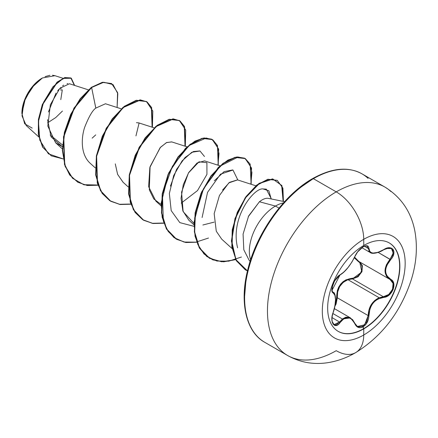 <?xml version="1.0" encoding="UTF-8"?>
<svg xmlns="http://www.w3.org/2000/svg" width="438" height="438" viewBox="0 0 438 438"><rect width="100%" height="100%" fill="white"/><g stroke="black" fill="none" stroke-linecap="round" stroke-linejoin="round"><path stroke-width="0.66" d="M333.137 312.486L333.203 312.469C336.899 302.548 335.628 291.96 333.143 292.327L332.968 292.234A0.52 0.482 115.6 0 1 333.165 292.874C336.296 295.606 336.296 302.121 333.165 312.414C329.152 321.996 334.988 330.34 340.189 322.423C345.774 315.656 350.657 316.094 354.829 323.726C356.663 327.591 359.434 328.62 363.129 326.825L363.764 328.867A51.06 29.477 -60 0 1 338.235 331.396A51.06 29.477 -60 0 1 330.411 290.476A51.06 29.477 -60 0 1 363.764 245.483A9725.604 5615.105 -120 0 0 363.737 239.318A58.588 33.825 -60 0 1 405.166 263.238A58.588 33.825 -60 0 1 363.737 334.993A58.588 33.825 120 0 0 405.166 263.238A58.588 33.825 120 0 0 363.737 239.318A58.588 33.825 120 0 0 322.308 311.073A58.588 33.825 120 0 0 363.737 334.993A9725.604 5615.105 -120 0 0 363.764 328.867A51.06 29.477 -60 0 1 327.662 308.018A51.06 29.477 -60 0 1 363.764 245.483A51.06 29.477 -60 0 1 399.872 266.331A51.06 29.477 -60 0 1 363.764 328.867A9725.604 5615.105 60 0 1 363.737 334.993A38.9 22.458 60 0 1 355.678 352.612A38.9 22.458 -120 0 0 363.737 334.993A58.588 33.825 -60 0 1 322.308 311.073A58.588 33.825 -60 0 1 363.737 239.318A9725.604 5615.105 60 0 1 363.764 245.483A51.06 29.477 -60 0 1 389.294 242.953A51.06 29.477 -60 0 1 397.124 283.873A51.06 29.477 -60 0 1 363.764 328.867L363.518 328.719A51.06 29.477 120 0 0 396.839 283.84A51.06 29.477 120 0 0 389.174 242.882A51.06 29.477 -60 0 1 396.839 283.84A51.06 29.477 -60 0 1 363.518 328.719L363.129 326.825L365.44 324.919L367.296 322.193L368.484 318.968L369.902 309.031L371.221 305.927L373.061 303.123L375.344 300.791L377.939 299.028L386.508 296.625L389.333 294.845L391.649 292.283L393.22 289.294L393.915 286.195L393.68 283.304L392.525 280.906L386.946 275.863L385.955 273.52L385.61 270.859L385.949 268.029L386.946 265.16L392.585 256.936L393.729 254.018L393.882 251.396L393.072 249.364L391.43 248.127L389.136 247.777L386.404 248.341L377.945 252.381L373.066 253.06L371.227 252.616L369.902 251.664L368.462 246.693L367.197 245.795L365.281 245.866L363.129 246.786L363.425 245.685L363.129 246.786C359.434 249.184 356.663 252.436 354.829 256.548A0.52 0.285 22.8 0 0 354.928 256.307A0.52 0.285 -157.2 0 1 354.829 256.548C350.663 265.061 345.785 271.133 340.189 274.763A0.52 0.433 63.4 0 1 339.992 274.987A0.52 0.433 -116.6 0 0 340.189 274.763C334.999 276.679 329.146 291.757 333.165 292.874A0.52 0.482 -64.4 0 0 332.968 292.234L332.146 291.062L332.519 285.883M391.309 248.461L392.985 250.361L392.886 254.631L390.055 259.285L390.576 259.739C397.912 252.074 392.065 243.747 383.535 249.748C374.534 254.56 369.65 254.122 368.884 248.439C368.67 245.51 366.754 244.962 363.129 246.786L358.273 251.023L356.269 253.783L351.933 262.028L348.035 267.498L343.901 272.02L338.289 276.132L336.285 278.387L334.462 281.229L332.163 287.301L331.894 289.896L332.245 291.828L334.917 295.185L335.519 299.767L334.917 305.899L332.223 315.836L331.894 319.225L332.234 322.138L333.192 324.251L334.648 325.39L336.433 325.45L338.36 324.421L340.189 322.423L332.037 317.588L340.189 322.423L343.901 318.711L345.938 317.796L348.029 317.605L350.061 318.163L351.928 319.422L354.829 323.726A0.52 0.285 -22.6 0 0 354.933 323.447A0.52 0.285 157.4 0 1 354.829 323.726L356.324 326.086L358.41 327.46L360.819 327.668L363.129 326.825C366.754 324.388 368.67 320.643 368.884 315.606C369.639 305.105 374.528 299.028 383.535 297.369C392.048 297.386 397.918 282.313 390.576 279.263A0.52 0.345 117.9 0 1 390.066 279.493L393.056 283.408L392.552 289.261L388.752 294.478L383.354 296.734L352.464 278.902L347.953 279.696L379.177 297.725L347.953 279.696C340.485 282.932 336.931 288.954 337.298 297.769L336.619 297.802L336.439 300.906L335.207 304.492L336.619 297.802L337.298 297.769L368.188 315.601L366.721 321.892L362.768 326.31L358.131 326.852L357.238 326.403M352.47 319.543L354.807 323.337L350.46 317.906L342.379 319.001L345.823 317.194L349.327 317.38L352.667 319.74L354.933 323.441A0.52 0.285 -22.6 0 0 354.807 323.337A0.52 0.285 157.4 0 1 354.933 323.447L357.441 326.524L354.922 323.594M332.858 313.504L342.379 319.001L332.858 313.504M337.348 290.591L336.619 297.802C336.811 286.195 342.045 279.685 352.322 278.278L346.004 279.833L343.113 281.656L340.605 284.147L338.656 287.186L337.348 290.591M359.697 261.968L361.826 271.949L352.464 278.902L352.322 278.278C360.507 278.678 365.861 264.864 358.689 261.886L354.32 257.801L360.611 263.468L361.788 265.735L362.073 268.467L361.416 271.374L359.894 274.095L357.687 276.296L355.065 277.736L352.322 278.278L352.464 278.902L347.953 279.696L343.255 282.313L339.642 286.622L337.643 292.042L337.298 297.769L368.188 315.601L368.922 310.033L371.145 304.771L374.714 300.495L379.177 297.725C372.169 301.18 368.5 307.142 368.188 315.601L364.613 324.859L357.375 326.491M258.666 337.78A97.258 56.152 -60 0 1 251.768 258.404A97.258 56.152 -60 0 1 313.389 178.682L336.231 191.866L313.389 178.682A97.258 56.152 120 0 0 249.852 264.382A97.258 56.152 120 0 0 264.76 342.313L287.602 355.503C299.882 362.352 313.055 364.777 327.109 362.784C337.15 361.268 346.672 357.879 355.678 352.612A38.9 22.458 60 0 1 336.231 350.685A97.258 56.152 -60 0 1 287.602 355.503A97.258 56.152 -60 0 1 272.693 277.572A97.258 56.152 -60 0 1 336.231 191.866A38.9 22.458 60 0 1 363.737 239.318A38.9 22.458 -120 0 0 336.231 191.866A97.258 56.152 120 0 0 274.61 271.593A97.258 56.152 120 0 0 281.508 350.969M21.9 113.141L23.438 103.319L27.818 93.217L34.378 84.37L42.114 78.128A28.585 16.507 120 0 0 21.9 113.141A28.585 16.507 120 0 0 21.9 113.343M32.193 128.104L24.659 123.768L21.9 113.486L25.42 98.178L34.772 84.069M37.252 81.692L42.393 77.969L31.541 87.824L23.98 101.884L22.01 115.878L26.236 125.558L38.752 136.902M299.083 188.439L312.283 179.317A1.56 0.903 60 0 1 312.606 178.6C331.84 167.902 348.309 166.32 362.018 173.864A97.258 56.152 120 0 0 313.389 178.682A1.56 0.903 -120 0 0 312.606 178.6A1.56 0.903 60 0 1 313.389 178.682A97.258 56.152 -60 0 1 368.106 178.397M248.275 216.706L259.416 201.759C263.167 198.847 266.331 197.757 268.91 198.491C266.331 197.757 263.167 198.847 259.416 201.759L275.442 206.052A36.902 21.303 120 0 0 250.629 259.833A36.902 21.303 -60 0 1 275.442 206.052L259.416 201.759L248.636 215.967L243.074 234.106L243.818 249.824L249.118 260.216L250.136 261.366M275.442 206.052A36.902 21.303 -60 0 1 283.517 202.871A36.902 21.303 120 0 0 275.442 206.052L279.028 208.121L275.442 206.052M88.361 89.839L69.445 83.757L59.847 88.306L50.359 104.737L47.808 126.045L55.593 142.744L62.404 146.719L51.071 136.886L47.55 119.678M121.271 108.843L105.476 103.762L95.829 108.093C92.571 110.256 88.832 116.7 84.622 127.436C81.265 137.652 80.329 154.357 90.228 163.308L95.27 167.874M154.181 127.841L138.737 122.875L136.432 122.695M123.149 182.317L117.636 174.434L115.276 163.861L117.592 174.324L122.996 182.181L128.181 186.878M187.092 146.845L171.647 141.874L166.391 142.64L160.133 147.666L149.851 167.497L148.624 186.659L155.906 201.179L161.096 205.876M220.007 165.843L204.557 160.877L197.095 162.98L188.658 172.61L183.281 184.694L181.031 198.25L182.843 210.826L188.816 220.183L194.007 224.88M202.871 225.001L214.111 222.132M255.858 185.794L237.473 179.881L229.517 182.339L222.548 190.081M237.582 179.914L228.866 182.854L219.449 195.468L214.166 213.662L216.284 231.226L221.732 239.181L232.085 248.56M237.604 247.831C229.994 217.39 254.264 187.541 262.997 188.926L266.315 189.156L271.215 198.682M214.313 180.784L224.141 171.603L232.731 169.939M170.448 186.117L176.541 169.429L185.044 157.543L193.372 151.543L199.827 150.935M62.497 144.956L50.151 134.975L62.497 144.956M62.924 78.26L54.958 75.697L42.393 77.969M47.561 122.892L55.757 117.543M55.779 117.526L62.464 111.033M67.813 83.57L67.107 83.658M63.658 85.12L62.618 85.837M58.884 89.363L57.723 90.765M55.998 93.146L48.426 111.997M92.15 138.156L95.741 134.866M95.802 108.12L91.619 87.512L103.74 82.256L113.042 84.589L117.8 93.639L117.099 107.496L117.587 92.577L111.641 83.62L102.716 82.421L91.345 87.354L102.443 82.262L111.504 83.543M63.165 158.934L48.415 153.826L39.809 140.176L38.451 121.457L43.603 102.202L52.943 86.79L63.264 78.386L71.317 78.232L74.63 85.426L71.104 78.101L65.059 77.723L57.307 82.328L42.612 104.633L38.681 119.629L38.588 134.565L42.858 147.278L51.35 155.851L63.165 158.934M51.213 155.769L42.585 147.119L38.314 134.406L38.407 119.47L42.338 104.474L57.033 82.169L64.786 77.564L70.83 77.942L74.361 85.339M71.104 78.101L64.791 77.564L57.039 82.163L42.338 104.468L38.407 119.47L38.314 134.406L42.585 147.119L51.35 155.851M286.392 200.215L274.692 214.187L264.437 229.824L256.022 246.523L249.769 263.643M245.921 280.523L244.618 296.515M390.948 191.587A97.258 56.152 120 0 0 336.231 191.866A97.258 56.152 -60 0 1 384.854 187.048L362.018 173.864M194.029 223.5L183.133 211.614L181.573 192.162L188.433 172.988L199.005 161.797L206.906 162.706L206.944 174.368L197.5 190.596L181.206 203.133M161.118 204.502L153.765 198.901L149.314 189.851L150.086 166.632L160.483 147.283L166.664 142.509L171.811 141.928M95.829 108.093L91.619 87.512L80.455 98.911L70.989 114.504L64.693 132.402L62.639 150.42L65.339 166.358L72.686 178.293L83.976 184.814L97.981 185.219L87.282 185.504L77.915 182.301L69.932 175.101L64.742 164.562L63.751 136.99L74.236 108.279L91.619 87.512L91.345 87.354L73.962 108.12L63.477 136.831L64.468 164.403L69.658 174.943L77.778 182.219M152.397 127.266L151.641 107.562L147.119 101.966L140.417 99.995L123.253 107.529L106.565 128.312L96.612 156.289L97.515 183.1L102.399 193.486L109.943 200.768L119.667 204.42L130.896 204.218L120.193 204.502L110.819 201.299L100.778 190.919L95.917 175.069L96.667 155.983L102.596 136.382L112.489 119.076L124.534 106.511L136.574 100.422L146.467 101.556L152.813 111.077L152.397 127.266M185.307 146.27L184.551 126.56L180.029 120.965L173.328 118.994L156.169 126.527L139.476 147.316L129.522 175.293L130.425 202.104L135.309 212.49L142.854 219.772L152.577 223.424L163.807 223.221L153.103 223.5L143.73 220.298L133.689 209.922L128.827 194.072L129.577 174.986L135.506 155.391L145.4 138.079L157.439 125.514L169.479 119.426L179.377 120.554L185.723 130.075L185.307 146.27M218.217 165.268L217.462 145.564L212.945 139.968L206.243 137.997L189.079 145.531L172.386 166.314L162.438 194.291L163.341 221.102L168.219 231.488L175.769 238.77L185.488 242.422L196.717 242.219L186.019 242.504L176.651 239.307L166.604 228.926L161.742 213.082L162.487 193.996L168.416 174.39L178.31 157.083L190.355 144.513L202.394 138.424L212.293 139.558L218.633 149.079L218.217 165.268M251.133 184.272L250.158 164.102L245.296 158.616L238.168 157.023L220.254 166.024L203.528 188.668L194.696 217.9L194.653 232.085L197.79 244.426L203.982 253.941L212.813 259.882L223.665 261.809L235.721 259.635L221.716 261.776L209.556 258.305L199.514 247.924L194.653 232.074L195.397 212.988L201.327 193.388L211.226 176.081L223.265 163.516L235.31 157.428L245.203 158.561L251.549 168.082L251.133 184.272M283.419 201.431L281.919 185.581L272.896 179.038L259.422 183.456L245.548 197.779L235.299 218.562L231.669 240.911L235.956 259.718L247.475 270.903L245.433 269.857L236.564 260.818L232.091 246.928L232.507 230.021L237.566 212.446L246.304 196.717L257.144 185.132L268.149 179.41L277.314 180.412L282.904 188.154L283.419 201.431M146.33 101.479L136.3 100.264L124.261 106.352L112.216 118.917L102.322 136.223L96.393 155.824L95.643 174.91L100.505 190.76L110.683 201.217M179.235 120.477L169.205 119.267L157.165 125.356L145.126 137.921L135.232 155.233L129.303 174.828L128.553 193.914L133.415 209.764L143.593 220.221M212.151 139.481L202.121 138.266L190.081 144.354L178.036 156.924L168.143 174.236L162.213 193.837L161.469 212.923L166.331 228.767L176.514 239.225M245.066 158.485L235.036 157.269L222.991 163.358L210.952 175.923L201.053 193.229L195.124 212.83L194.379 231.916L199.241 247.766L209.419 258.223M277.177 180.33L267.875 179.251L256.871 184.973L246.03 196.558L237.292 212.288L232.228 229.862L231.817 246.769L236.29 260.659L245.296 269.781M135.955 135.889L139.103 123.012M204.464 156.481L199.974 150.99L191.806 152.282L182.109 160.877L173.683 175.567L169.358 193.492L171.192 210.596L179.826 222.63L194.012 226.336M237.839 179.996L232.956 170.015L220.517 174.165L207.552 192.326L202.099 217.511M271.21 198.94L268.839 190.754L262.997 188.926M247.481 270.87L235.814 259.811L231.401 241.037L234.949 218.633L245.187 197.752L259.088 183.341L272.611 178.879L281.656 185.444L283.129 201.37M241.437 257.029L228.74 261.168L216.909 261.037L206.873 256.564L199.41 248.072L195.063 236.257L194.078 222.115L201.677 191.828L218.338 167.404L227.908 160.094L236.947 156.946L244.486 158.162L249.687 163.544L251.921 172.523L250.843 184.179M208.521 238.031L195.83 242.17L183.998 242.039L173.963 237.56L166.5 229.069L162.153 217.253L161.168 203.117L168.767 172.824L185.427 148.4L194.992 141.091L204.037 137.943L211.576 139.158L216.772 144.545L219.011 153.519L217.932 165.175M163.735 223.024L152.473 223.292L142.711 219.69L135.118 212.446L130.196 202.082L129.226 175.26L139.158 147.234L155.862 126.396L173.054 118.835L179.766 120.811L184.283 126.423L185.017 146.177M130.825 204.026L119.563 204.289L109.796 200.692L102.207 193.448L97.285 183.079L96.316 156.256L106.248 128.235L122.952 107.392L140.144 99.837L146.85 101.813L151.373 107.419L152.106 127.173M97.915 185.022L83.855 184.699L72.511 178.233L65.109 166.325L62.371 150.376L64.397 132.336L70.688 114.406L80.159 98.78L91.345 87.354M45.076 76.623L49.943 75.276M52.494 75.216L55.095 75.741M60.789 99.623L62.327 89.801M60.855 87.315L61.074 90.524M358.689 261.886A0.52 0.312 118.1 0 1 359.155 261.65A0.52 0.312 -61.9 0 0 358.689 261.886M387.504 277.539L386.343 275.984L384.98 270.815L386.343 264.913L390.055 259.285C383.387 267.914 383.387 274.648 390.055 279.488A0.52 0.345 117.9 0 1 390.055 279.488L358.81 261.459L354.605 257.194L358.826 261.47M359.686 261.962L362.379 265.669L361.974 271.593L358.065 276.789L352.464 278.902L383.354 296.734A0.52 0.296 86 0 1 383.535 297.369A0.52 0.296 -94 0 0 383.354 296.734C391.528 296.783 397.107 282.444 390.055 279.488L390.072 279.499A0.52 0.345 -62.1 0 0 390.576 279.263C384.049 274.56 384.049 268.056 390.576 259.739L378.186 252.43L390.055 259.285L393.253 253.033L391.413 248.521C391.161 247.421 388.533 247.87 383.524 249.868L383.414 249.824M370.46 252.649L368.719 250.936M377.6 252.507L372.574 253.208M366.721 245.964L368.188 248.417L364.438 246.249L368.188 248.417L370.236 252.529C372.043 254.39 379.188 252.77 383.524 249.868M367.104 246.118L367.17 246.151C366.935 245.559 365.56 245.806 363.058 246.912L357.6 251.932L354.933 256.449C350.11 265.828 345.133 272.009 339.998 274.982C338.804 274.829 334.435 280.829 334.375 281.464L332.562 285.877L332.009 290.306L339.998 274.987A0.52 0.433 -116.6 0 1 339.735 275.015M332.869 292.184L333.143 292.321M342.379 319.001L339.658 321.985L336.105 324.886L333.948 324.58M334.944 306.08L336.066 304.153L337.298 297.769M386.004 248.494L391.375 248.499M368.884 248.439A0.52 0.422 -179.4 0 1 368.188 248.417A0.52 0.422 0.6 0 0 368.884 248.439M339.658 321.985L334.041 324.635L332.228 321.612C331.736 318.837 332.064 315.787 333.203 312.469M368.884 315.606L368.188 315.601L368.884 315.606M383.354 296.734L379.177 297.725M363.518 328.719A51.06 29.477 -60 0 1 338.114 331.32A51.06 29.477 120 0 0 363.518 328.719M350.416 317.884L334.38 308.626M264.76 342.313C246.43 332.327 239.121 303.003 247.766 269.709C256.558 233.021 284.163 194.494 312.606 178.6M284.601 201.672L268.483 198.387M55.593 142.744L62.36 148.876M111.641 83.62L111.367 83.461M77.641 182.142L77.915 182.301M146.193 101.397L146.467 101.556M110.546 201.141L110.819 201.299M179.098 120.401L179.377 120.554M143.456 220.139L143.73 220.298M212.019 139.399L212.293 139.558M176.377 239.148L176.651 239.307M244.93 158.403L245.203 158.561M209.282 258.146L209.556 258.305M277.04 180.253L277.314 180.412M245.16 269.699L245.433 269.857M355.678 352.612C382.221 336.138 400.765 311.829 411.304 279.696C416.522 262.981 417.699 246.731 414.835 230.941C411.09 211.74 401.099 197.105 384.854 187.048M386.617 188.105L387.603 188.827M370.203 252.507L361.854 247.689M333.126 292.316L332.743 292.097M334.692 280.824L339.998 274.987"/></g></svg>
